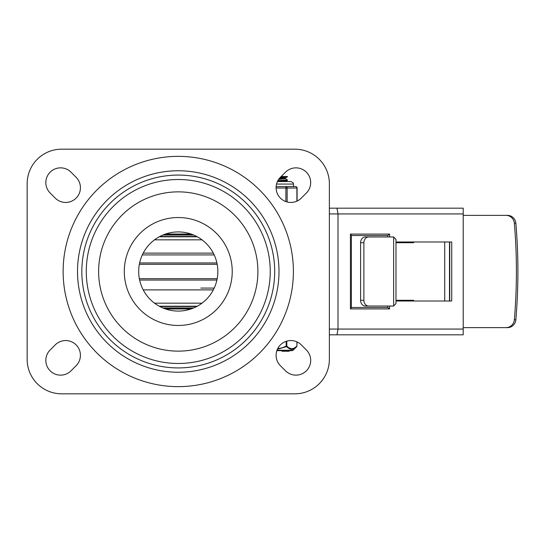 <?xml version="1.0" encoding="UTF-8"?>
<svg xmlns="http://www.w3.org/2000/svg" width="543" height="543" viewBox="0 0 543 543"><rect width="100%" height="100%" fill="white"/><g stroke="black" fill="none" stroke-linecap="round" stroke-linejoin="round"><path stroke-width="0.81" d="M306.367 349.964A14.749 14.749 0 0 1 306.367 370.821A14.749 14.749 0 0 1 285.509 370.821L280.419 365.738A14.749 14.749 0 0 1 280.419 344.873A14.749 14.749 0 0 1 301.284 344.873L306.367 349.964M285.509 172.179A14.749 14.749 0 0 1 306.367 172.179A14.749 14.749 0 0 1 306.367 193.036L301.284 198.127A14.749 14.749 0 0 1 280.419 198.127A14.749 14.749 0 0 1 280.419 177.262L285.509 172.179M55.243 344.873A14.749 14.749 0 0 1 76.101 344.873A14.749 14.749 0 0 1 76.101 365.738L71.018 370.821A14.749 14.749 0 0 1 50.153 370.821A14.749 14.749 0 0 1 50.153 349.964L55.243 344.873M76.101 177.262A14.749 14.749 0 0 1 76.101 198.127A14.749 14.749 0 0 1 55.243 198.127L50.153 193.036A14.749 14.749 0 0 1 50.153 172.179A14.749 14.749 0 0 1 71.018 172.179L76.101 177.262M27.15 183.71A34.542 34.542 0 0 1 61.692 149.169L294.835 149.169A34.542 34.542 0 0 1 329.37 183.71L329.37 359.29A34.542 34.542 0 0 1 294.835 393.831L61.692 393.831A34.542 34.542 0 0 1 27.15 359.29L27.15 183.71M274.683 271.5A96.423 96.423 0 0 1 130.048 355.007A96.423 96.423 0 0 1 130.048 187.993A96.423 96.423 0 0 1 274.683 271.5M138.682 271.5A39.578 39.578 0 0 1 198.052 237.223A39.578 39.578 0 0 1 198.052 305.777A39.578 39.578 0 0 1 138.682 271.5A39.578 39.578 0 0 1 198.052 237.223A39.578 39.578 0 0 1 198.052 305.777A39.578 39.578 0 0 1 138.682 271.5M279 271.5A100.74 100.74 0 0 1 127.89 358.747A100.74 100.74 0 0 1 127.89 184.253A100.74 100.74 0 0 1 279 271.5M329.37 334.821L463.213 334.821L463.213 329.065L338.011 329.065L338.011 213.935L336.986 208.179L329.37 208.179M336.986 334.821L338.011 329.065L329.37 329.065M329.37 213.935L463.213 213.935L463.213 208.179L336.986 208.179M350.432 308.919L351.375 307.569L351.375 235.431L350.432 234.081L350.432 308.919L389.602 308.919L389.602 306.042M351.375 307.481L387.756 307.481L389.602 308.919M387.756 307.481L387.756 306.042M389.602 236.958L389.602 234.081L387.756 235.519L351.375 235.519M387.756 236.958L387.756 235.519M463.213 213.935L463.213 329.065M395.99 241.995L451.735 241.995L451.735 301.005L395.99 301.005M449.747 241.995L449.747 301.005M507.542 327.626A8.634 8.342 -90 0 0 515.85 319.752A548.681 529.982 -90 0 0 515.85 223.248A8.634 8.342 -90 0 0 507.542 215.374L506.049 215.374A8.634 8.342 90 0 1 514.357 223.248A548.681 529.982 90 0 1 514.357 319.752A8.634 8.342 90 0 1 506.049 327.626L507.542 327.626M363.891 242.714A5.756 4.724 -90 0 1 368.616 236.958L365.324 236.958A5.756 4.724 90 0 0 360.6 242.714L363.891 242.714L363.891 300.286L360.6 300.286A5.756 4.724 90 0 0 365.324 306.042L368.616 306.042A5.756 4.724 -90 0 1 363.891 300.286M368.616 236.958L393.41 236.958A5.756 4.724 -90 0 1 393.648 236.965L395.99 239.504L395.99 303.496L393.648 306.035A5.756 4.724 -90 0 1 393.41 306.042L368.616 306.042M413.644 241.995L413.644 242.714L395.99 242.714M395.99 300.286L413.644 300.286L413.644 301.005M506.049 215.374L463.213 215.374M410.359 301.005L410.359 300.286M410.359 242.714L410.359 241.995M360.6 300.286L360.6 242.714M463.213 327.626L506.049 327.626M217.18 278.695L139.347 278.695M217.18 264.305L139.347 264.305M196.715 236.49L159.805 236.49M193.688 235.051L162.839 235.051M193.484 234.97L163.043 234.97M193.274 234.881L163.246 234.881M193.064 234.793L163.457 234.793M192.853 234.712L163.674 234.712M192.636 234.624L163.891 234.624M192.636 308.376L163.891 308.376M193.064 308.207L163.457 308.207M193.274 308.119L163.246 308.119M193.484 308.03L163.043 308.03M193.688 307.949L162.839 307.949M196.715 306.51L159.805 306.51M192.853 308.288L163.674 308.288M285.353 178.613L287.308 179.943L277.887 180.663M277.602 181.199L287.288 180.48L287.444 179.876M278.647 179.414L285.401 178.654M283.677 178.314L279.733 177.995M279.183 178.667L285.333 178.023L281.349 177.405M279.075 181.552L277.487 181.45M285.408 181.552L281.369 181.002M280.222 177.466L287.43 176.78M281.165 176.516L286.263 176.516L280.779 176.909M286.263 176.516L287.444 176.516L286.263 176.516M296.858 341.832L296.953 346.142L294.014 348.26L291.537 348.782L288.815 347.798L286.799 346.142L286.799 341.119M276.849 350.656L292.086 350.656A1.439 1.439 0 0 0 293.098 350.242L276.998 350.242M296.858 346.142A0.719 0.557 45.5 0 1 296.736 346.658A0.719 0.719 0 0 0 296.953 346.142L296.953 341.873M286.181 341.316L286.181 346.142L286.799 346.142A0.719 0.557 -45.5 0 1 286.433 346.658L289.412 348.789L291.808 349.305L294.191 348.62L296.736 346.658L293.098 350.242M277.643 348.728L282.136 347.805L286.181 346.142L286.433 346.658L277.392 349.264M293.749 348.837L292.127 349.285L290.091 349.054M288.754 350.656L288.754 351.233L282.007 351.233L282.007 350.656M276.55 184.07L293.539 184.07L293.539 186.588L295.65 186.588L285.889 186.588L285.889 201.589M287.132 201.969L287.132 188.027A1.439 1.249 -90 0 0 285.889 186.588L276.136 186.683M297.089 201.059L297.089 188.027A1.439 1.439 0 0 0 295.65 186.588A1.439 1.249 90 0 1 296.899 188.027L296.899 201.148M285.889 186.588L292.833 186.588M86.283 271.5A91.984 91.984 0 0 0 178.26 363.484A91.984 91.984 0 0 0 270.244 271.5A91.984 91.984 0 0 0 178.26 179.516A91.984 91.984 0 0 0 86.283 271.5M98.622 271.5A79.638 79.638 0 0 1 218.082 202.532A79.638 79.638 0 0 1 218.082 340.468A79.638 79.638 0 0 1 98.622 271.5M124.293 271.5A53.967 53.967 0 0 0 205.247 318.239A53.967 53.967 0 0 0 205.247 224.761A53.967 53.967 0 0 0 124.293 271.5M293.396 271.5A115.13 115.13 0 0 0 120.695 171.792A115.13 115.13 0 0 0 120.695 371.208A115.13 115.13 0 0 0 293.396 271.5M389.602 234.081L350.432 234.081M515.85 319.752L514.357 319.752M514.357 223.248L515.85 223.248M393.648 236.965L393.648 306.035M449.495 301.005L449.495 241.995M444.71 241.995L444.71 301.005M214.2 254.918L142.327 254.918M216.901 262.948L139.619 262.948M216.901 280.052L139.619 280.052M214.2 288.082L200.829 288.082M213.311 253.119L143.209 253.119M202.01 239.836L154.517 239.836M197.272 236.789L159.248 236.789M191.021 234.033L165.506 234.033M191.021 308.967L165.506 308.967M197.272 306.211L159.248 306.211M202.01 303.164L154.517 303.164M213.311 289.881L143.209 289.881M282.448 350.656L282.448 351.233M276.102 188.027L297.089 188.027M285.401 178.667L285.401 177.961M285.333 178.023L287.383 176.835M285.353 181.62L287.41 180.432M289.202 351.233L289.202 350.656M293.539 184.07L293.281 182.964L291.021 181.552L277.439 181.552"/></g></svg>
